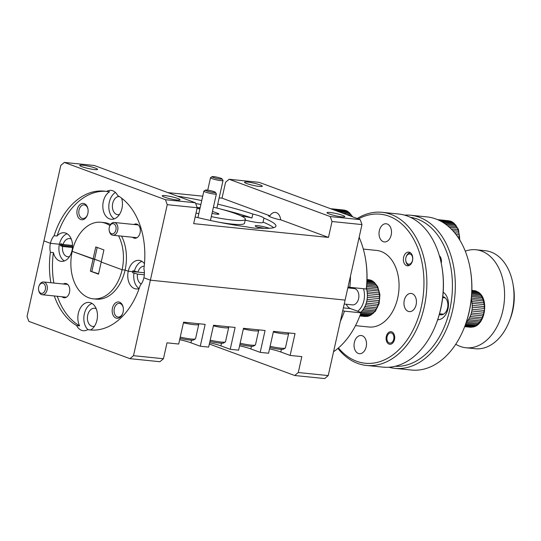 <?xml version="1.0" encoding="UTF-8"?>
<svg xmlns="http://www.w3.org/2000/svg" width="541" height="541" viewBox="0 0 541 541"><rect width="100%" height="100%" fill="white"/><g stroke="black" fill="none" stroke-linecap="round" stroke-linejoin="round"><path stroke-width="0.81" d="M395.167 366.277A74.908 50.895 -84.2 0 0 451.194 302.094A74.908 50.895 -84.2 0 0 417.442 219.119A74.908 50.895 -84.2 0 0 410.396 217.313M404.512 215.129A76.957 52.288 95.8 0 1 410.558 215.23A76.957 52.288 95.8 0 1 419.383 217.286A76.957 52.288 95.8 0 1 453.879 303.69A76.957 52.288 95.8 0 1 394.903 368.347A76.957 52.288 95.8 0 1 388.965 367.224M470.332 269.492L470.467 270.29A74.908 50.895 95.8 0 1 464.719 326.548L464.421 327.298A76.957 52.288 -84.2 0 0 470.332 269.492A76.957 52.288 -84.2 0 0 435.863 218.97A76.957 52.288 -84.2 0 0 427.038 216.914L410.558 215.23M394.903 368.347L411.383 370.03A76.957 52.288 -84.2 0 0 464.421 327.298M513.044 284.377L513.45 286.75A43.097 29.282 95.8 0 1 510.143 319.122L509.264 321.368A49.251 33.468 -84.2 0 0 513.044 284.377A49.251 33.468 -84.2 0 0 490.985 252.038A49.251 33.468 -84.2 0 0 485.338 250.72L475.931 249.759A49.251 33.468 95.8 0 1 481.585 251.078A49.251 33.468 95.8 0 1 503.657 306.375A49.251 33.468 95.8 0 1 465.916 347.755A49.251 33.468 95.8 0 1 460.269 346.443A49.251 33.468 95.8 0 1 455.752 344.232M465.916 347.755L475.316 348.715A49.251 33.468 -84.2 0 0 509.264 321.368M439.339 314.443A9.129 6.208 -84.2 0 0 439.677 314.585A9.129 6.208 -84.2 0 0 440.726 314.828A9.129 6.208 -84.2 0 0 447.725 307.153A9.129 6.208 -84.2 0 0 443.627 296.901A9.129 6.208 -84.2 0 0 442.795 296.684M437.818 319.332A14.364 9.758 -84.2 0 0 438.541 319.65A14.364 9.758 -84.2 0 0 438.71 319.711M465.274 251.152A49.251 33.468 95.8 0 1 475.931 249.759M441.253 263.278A7.182 4.883 -84.2 0 0 441.3 259.646A7.182 4.883 -84.2 0 0 439.38 255.737M437.676 319.758A14.364 9.758 -84.2 0 0 448.07 308.417A14.364 9.758 -84.2 0 0 443.187 292.241M408.083 264.055A5.133 3.483 -84.2 0 0 412.519 260.316A5.133 3.483 -84.2 0 0 410.301 254.121A5.133 3.483 -84.2 0 0 406.176 256.833A5.133 3.483 -84.2 0 0 405.784 260.688A5.133 3.483 -84.2 0 0 408.083 264.055M409.124 265.503A6.411 4.355 95.8 0 1 408.739 265.388A6.411 4.355 95.8 0 1 405.865 261.181L405.784 260.688M406.176 256.833L406.359 256.36A6.411 4.355 95.8 0 1 410.43 252.789M62.012 296.759A7.182 4.883 -84.2 0 0 69.072 293.763A7.182 4.883 -84.2 0 0 69.505 292.323A7.182 4.883 -84.2 0 0 69.62 288.367A7.182 4.883 -84.2 0 0 63.317 284.005M112.454 308.16A8.21 5.579 -84.2 0 0 115.443 317.817A8.21 5.579 -84.2 0 0 122.597 313.733A8.21 5.579 -84.2 0 0 123.098 312.083A8.21 5.579 -84.2 0 0 123.226 307.565A8.21 5.579 -84.2 0 0 118.012 301.946A8.21 5.579 -84.2 0 0 112.454 308.16M123.274 307.836A6.877 4.673 -84.2 0 0 119.446 303.386A6.877 4.673 -84.2 0 0 114.293 308.58A6.877 4.673 -84.2 0 0 118.046 317.06A6.877 4.673 -84.2 0 0 122.692 313.476M96.23 308.776A9.129 6.208 -84.2 0 0 94.574 308.255A9.129 6.208 -84.2 0 0 87.723 315.16A9.129 6.208 -84.2 0 0 92.721 326.426A9.129 6.208 -84.2 0 0 94.445 326.25M90.719 329.942A14.364 9.758 -84.2 0 0 96.967 320.164A14.364 9.758 -84.2 0 0 89.116 302.439A14.364 9.758 -84.2 0 0 78.344 313.293A14.364 9.758 -84.2 0 0 79.601 325.844L76.606 325.533A14.364 9.758 -84.2 0 0 83.199 330.713A14.364 9.758 -84.2 0 0 87.723 329.631L90.719 329.942A69.775 47.405 -84.2 0 0 91.557 330.078M92.038 303.44A14.364 9.758 -84.2 0 0 84.335 313.908A14.364 9.758 -84.2 0 0 87.973 329.658M137.745 272.042A6.519 0.825 -167.4 0 1 136.089 271.988A6.519 0.825 -167.4 0 1 132.795 271.467M179.666 339.687A14.776 1.866 -167.4 0 1 190.946 342.805L200.265 346.24L208.65 347.099L213.539 325.242L235.105 327.447L230.223 349.303L238.608 350.162L243.497 328.306L265.07 330.51L260.18 352.367L268.573 353.226L273.455 331.369L295.028 333.574L290.138 355.43L301.824 356.62L298.274 372.519L328.231 375.582L324.681 378.572L294.723 375.508L298.274 372.519M209.624 342.751A14.776 1.866 -167.4 0 1 220.911 345.868L230.223 349.303M239.582 345.807A14.776 1.866 -167.4 0 1 250.868 348.931L260.18 352.367M269.54 348.871A14.776 1.866 -167.4 0 1 280.826 351.995L290.138 355.43M98.584 273.793L90.381 271.169L98.496 274.159L101.208 262.04L122.097 269.749A38.479 26.144 95.8 0 1 93.235 298.828L96.23 299.132A38.479 26.144 -84.2 0 0 125.093 270.054L122.097 269.749L125.093 270.054L128.251 271.217L132.748 271.677L128.251 271.217A14.364 9.758 -84.2 0 0 136.109 288.941A14.364 9.758 -84.2 0 0 139.132 288.569M50.874 282.727A69.775 47.405 95.8 0 1 50.394 252.289L53.39 252.593A14.364 9.758 -84.2 0 0 61.261 261.344A14.364 9.758 -84.2 0 0 72.034 250.483L72.372 250.611L72.034 250.483A14.364 9.758 -84.2 0 0 64.183 232.758A14.364 9.758 -84.2 0 0 57.103 235.998A69.775 47.405 -84.2 0 1 105.738 191.318M91.882 271.318L94.587 259.2L93.093 259.051L72.203 251.342A38.479 26.144 95.8 0 0 93.235 298.828M97.218 247.453L94.587 259.2L101.289 261.675L72.203 251.342A38.479 26.144 -84.2 0 1 101.066 222.263A38.479 26.144 -84.2 0 1 109.938 225.631M54.107 235.693A14.364 9.758 -84.2 0 0 50.414 243.308L59.402 244.228L50.414 243.308L43.922 240.914L27.05 316.417L28.822 321.368L129.948 358.663L133.499 355.674L150.371 280.177L143.886 277.783A14.364 9.758 -84.2 0 0 143.899 268.803A69.775 47.405 -84.2 0 0 117.695 195.558A14.364 9.758 -84.2 0 0 111.101 190.378A14.364 9.758 -84.2 0 0 106.577 191.46A69.775 47.405 -84.2 0 0 104.244 191.135A69.775 47.405 -84.2 0 0 54.107 235.693L57.103 235.998M332.025 221.519L330.253 216.569L229.127 179.274L259.085 182.337L360.211 219.632L361.983 224.583L332.025 221.519L328.468 237.418L193.658 223.636L197.208 207.737L167.25 204.674L150.371 280.177L345.104 300.086L328.231 375.582M72.528 246.628L62.492 245.607A6.364 0.805 12.6 0 0 60.436 245.688L60.66 244.694A6.364 0.805 -167.4 0 1 62.715 244.613A6.364 0.805 12.6 0 0 60.66 244.694L60.876 243.7L63.054 244.498L72.535 245.472M361.983 224.583L345.104 300.086L150.371 280.177L143.886 277.783A14.364 9.758 -84.2 0 1 140.193 285.405A69.775 47.405 95.8 0 1 90.049 329.956A69.775 47.405 95.8 0 1 87.723 329.631M90.381 271.169L95.798 246.933L103.919 249.922L101.208 262.04L122.097 269.749A38.479 26.144 -84.2 0 0 118.553 235.822M133.499 355.674L163.456 358.737L167.007 342.838L178.692 344.035L183.575 322.179L205.147 324.384L200.265 346.24M209.34 344.022L294.723 375.508M67.111 233.766A14.364 9.758 -84.2 0 0 59.402 244.228L60.66 244.694L59.402 244.228A14.364 9.758 -84.2 0 0 64.332 260.951M72.541 245.614L62.715 244.613L72.541 245.614M76.606 325.533A69.775 47.405 95.8 0 1 54.289 295.974M167.25 204.674L165.478 199.724L64.352 162.428L60.802 165.418L43.922 240.914L50.414 243.308A14.364 9.758 -84.2 0 0 50.394 252.289M163.456 358.737L159.906 361.726L129.948 358.663M72.48 247.494L62.607 246.486L60.436 245.688M144.332 274.794L137.455 274.091A9.129 6.208 -84.2 0 0 141.282 283.984M137.455 274.091L132.552 272.678A14.364 9.758 -84.2 0 1 132.748 271.677A14.364 9.758 -84.2 0 1 132.991 270.696L137.901 272.103L144.386 272.765M53.39 252.593A69.775 47.405 -84.2 0 0 53.87 283.038M57.285 296.279A69.775 47.405 -84.2 0 0 79.601 325.844M62.607 246.486A9.129 6.208 -84.2 0 0 67.787 256.745A9.129 6.208 -84.2 0 0 69.512 256.576M134.046 272.833A14.364 9.758 -84.2 0 0 139.138 288.536M132.599 237.256A7.182 4.883 -84.2 0 0 139.659 234.253A7.182 4.883 -84.2 0 0 140.099 232.819A7.182 4.883 -84.2 0 0 140.207 228.863A7.182 4.883 -84.2 0 0 133.904 224.495M77.194 209.617A8.21 5.579 -84.2 0 0 80.183 219.274A8.21 5.579 -84.2 0 0 87.338 215.19A8.21 5.579 -84.2 0 0 87.838 213.546A8.21 5.579 -84.2 0 0 87.967 209.022A8.21 5.579 -84.2 0 0 82.753 203.402A8.21 5.579 -84.2 0 0 77.194 209.617M88.014 209.293A6.877 4.673 -84.2 0 0 84.186 204.843A6.877 4.673 -84.2 0 0 79.033 210.036A6.877 4.673 -84.2 0 0 82.787 218.517A6.877 4.673 -84.2 0 0 87.432 214.933M119.209 196.478A9.129 6.208 -84.2 0 0 112.704 203.402A9.129 6.208 -84.2 0 0 117.701 214.669A9.129 6.208 -84.2 0 0 119.426 214.493M106.577 191.46L109.573 191.764A14.364 9.758 -84.2 0 0 103.324 201.536A14.364 9.758 -84.2 0 0 111.176 219.267A14.364 9.758 -84.2 0 0 121.948 208.407A14.364 9.758 -84.2 0 0 121.617 198.162M115.429 192.461A14.364 9.758 -84.2 0 0 109.316 202.151A14.364 9.758 -84.2 0 0 114.239 218.875M269.222 228.295A8.21 1.035 12.6 0 0 257.881 225.712A8.21 1.035 12.6 0 0 255.23 226.03A8.21 1.035 12.6 0 0 261.039 228.221M264.069 228.343A6.877 0.866 12.6 0 0 258.456 227.321A6.877 0.866 12.6 0 0 257.786 227.267M245.208 220.113A14.364 1.812 12.6 0 0 258.395 222.615A14.364 1.812 12.6 0 0 263.102 222.31A14.364 1.812 12.6 0 0 263.054 222.087A69.775 8.805 12.6 0 1 273.645 227.693M195.145 216.961A69.775 8.805 12.6 0 0 246.48 226.814A14.364 1.812 12.6 0 0 254.574 228.133A14.364 1.812 12.6 0 0 258.99 228.092A69.775 8.805 12.6 0 0 275.937 226.118A69.775 8.805 12.6 0 0 263.94 218.111A14.364 1.812 12.6 0 0 252.83 214.013A69.775 8.805 12.6 0 0 217.746 204.153M218.28 222.101A38.479 4.855 12.6 0 0 231.9 224.069A38.479 4.855 12.6 0 0 244.505 223.264L245.391 219.288A38.479 4.855 12.6 0 0 213.411 207.203M211.308 216.61A38.479 4.855 12.6 0 0 232.786 220.099A38.479 4.855 12.6 0 0 245.391 219.288M200.873 204.478A38.479 4.855 12.6 0 0 195.7 203.524A69.775 8.805 12.6 0 1 196.511 203.666M82.726 165.208A9.129 1.15 12.6 0 0 79.73 165.404A9.129 1.15 12.6 0 0 84.876 167.636A9.129 1.15 12.6 0 0 94.567 169.576A9.129 1.15 12.6 0 0 97.556 169.387A9.129 1.15 12.6 0 0 92.41 167.155A9.129 1.15 12.6 0 0 82.726 165.208M165.221 195.632A9.129 1.15 12.6 0 0 162.226 195.828A9.129 1.15 12.6 0 0 167.372 198.06A9.129 1.15 12.6 0 0 177.063 200.001A9.129 1.15 12.6 0 0 180.052 199.812A9.129 1.15 12.6 0 0 174.912 197.573A9.129 1.15 12.6 0 0 165.221 195.632M329.996 212.478A9.129 1.15 12.6 0 0 327.001 212.674A9.129 1.15 12.6 0 0 332.147 214.905A9.129 1.15 12.6 0 0 341.838 216.846A9.129 1.15 12.6 0 0 344.827 216.657A9.129 1.15 12.6 0 0 339.687 214.425A9.129 1.15 12.6 0 0 329.996 212.478M247.501 182.053A9.129 1.15 12.6 0 0 244.505 182.249A9.129 1.15 12.6 0 0 249.651 184.481A9.129 1.15 12.6 0 0 259.342 186.422A9.129 1.15 12.6 0 0 262.331 186.232A9.129 1.15 12.6 0 0 257.185 184.001A9.129 1.15 12.6 0 0 247.501 182.053M144.467 263.69A14.364 9.758 -84.2 0 0 139.03 260.363A14.364 9.758 -84.2 0 0 128.251 271.217L125.093 270.054A38.479 26.144 -84.2 0 0 121.549 236.126M199.304 208.968L199.582 207.71L198.533 207.602L198.31 208.603M197.127 208.102A5.538 0.697 -167.4 0 0 198.08 208.515L199.825 209.157M212.031 213.364A5.538 0.697 -167.4 0 0 216.096 214.08L217.144 214.189A5.538 0.697 -167.4 0 0 218.963 214.074A5.538 0.697 -167.4 0 0 217.597 213.276L212.471 211.389M197.14 207.555A5.538 0.697 -167.4 0 1 198.533 207.602M199.582 207.71A5.538 0.697 -167.4 0 1 200.136 207.778M221.168 209.178A69.775 8.805 12.6 0 1 251.937 217.989L252.83 214.013M201.746 200.576A69.775 8.805 12.6 0 0 177.434 196.146M196.025 213.019A38.479 4.855 12.6 0 0 198.804 213.736M165.478 199.724L195.436 202.787L94.31 165.492L64.352 162.428M167.886 192.623L202.726 196.187M219.152 197.864L222.026 198.162L225.577 182.263L229.127 179.274M330.253 216.569L360.211 219.632M328.468 237.418L280.617 219.768L279.122 219.612C272.732 218.016 269.147 216.691 268.377 215.656L269.878 215.805L222.026 198.162M195.436 202.787L197.208 207.737M269.878 215.805A9.129 6.208 95.8 0 1 275.342 212.43A9.129 6.208 95.8 0 1 280.617 219.768M263.94 218.111L263.054 222.087M251.937 217.989A14.364 1.812 12.6 0 0 241.103 215.9M110.56 224.515A38.479 26.144 -84.2 0 0 104.061 222.574L101.066 222.263M71.297 239.102A9.129 6.208 -84.2 0 0 69.64 238.581A9.129 6.208 -84.2 0 0 63.054 244.498M141.952 261.364A14.364 9.758 -84.2 0 0 134.493 270.845M144.224 266.165A9.129 6.208 -84.2 0 0 137.901 272.103M198.419 323.701L198.696 324.12A14.364 1.812 -167.4 0 1 198.763 324.302A14.364 1.812 -167.4 0 1 198.757 324.37A14.364 1.812 -167.4 0 1 183.44 322.801M180.241 337.104A14.364 1.812 12.6 0 0 195.396 338.876A14.364 1.812 12.6 0 0 195.558 338.68L198.757 324.37M195.396 338.876L193.698 339.937A12.93 1.63 -167.4 0 1 179.97 338.321M258.341 329.821L258.612 330.247A14.364 1.812 -167.4 0 1 258.679 330.429A14.364 1.812 -167.4 0 1 258.679 330.497A14.364 1.812 -167.4 0 1 243.355 328.928M240.157 343.231A14.364 1.812 12.6 0 0 255.311 345.002A14.364 1.812 12.6 0 0 255.48 344.8L258.679 330.497M255.311 345.002L253.621 346.057A12.93 1.63 -167.4 0 1 239.886 344.448M288.299 332.884L288.569 333.31A14.364 1.812 -167.4 0 1 288.637 333.493A14.364 1.812 -167.4 0 1 288.637 333.56A14.364 1.812 -167.4 0 1 273.313 331.991M270.121 346.294A14.364 1.812 12.6 0 0 285.276 348.066A14.364 1.812 12.6 0 0 285.438 347.863L288.637 333.56M285.276 348.066L283.579 349.121A12.93 1.63 -167.4 0 1 269.851 347.511M228.376 326.757L228.654 327.183A14.364 1.812 -167.4 0 1 228.721 327.366A14.364 1.812 -167.4 0 1 228.715 327.433A14.364 1.812 -167.4 0 1 213.397 325.865M210.199 340.167A14.364 1.812 12.6 0 0 225.354 341.939A14.364 1.812 12.6 0 0 225.516 341.743L228.715 327.433M225.354 341.939L223.656 342.994A12.93 1.63 -167.4 0 1 209.928 341.385M115.923 229.993A5.133 3.483 -84.2 0 0 114.056 223.954A5.133 3.483 -84.2 0 0 109.58 226.51A5.133 3.483 -84.2 0 0 109.268 227.538A5.133 3.483 -84.2 0 0 109.187 230.365A5.133 3.483 -84.2 0 0 112.447 233.874A5.133 3.483 -84.2 0 0 115.923 229.993M109.58 226.51L109.762 226.043A6.411 4.355 95.8 0 1 114.185 222.479A6.411 4.355 95.8 0 1 117.688 230.392A6.411 4.355 95.8 0 1 112.88 235.24A6.411 4.355 95.8 0 1 109.268 230.858L109.187 230.365M212.627 191.183A5.133 0.649 12.6 0 0 205.445 190.094A5.133 0.649 12.6 0 0 208.163 191.386A5.133 0.649 12.6 0 0 213.242 192.454A5.133 0.649 12.6 0 0 215.379 192.312A5.133 0.649 12.6 0 0 212.627 191.183M215.379 192.312L216.346 193.813A6.411 0.811 -167.4 0 1 216.373 193.928A6.411 0.811 -167.4 0 1 207.331 192.657A6.411 0.811 -167.4 0 1 203.856 191.129A6.411 0.811 -167.4 0 1 203.93 191.041L205.445 190.094M219.281 177.752A5.133 0.649 12.6 0 0 212.106 176.67A5.133 0.649 12.6 0 0 214.824 177.962A5.133 0.649 12.6 0 0 219.896 179.03A5.133 0.649 12.6 0 0 222.033 178.888A5.133 0.649 12.6 0 0 219.281 177.752M222.033 178.888L223.007 180.39A6.411 0.811 -167.4 0 1 223.034 180.498A6.411 0.811 -167.4 0 1 213.986 179.227A6.411 0.811 -167.4 0 1 210.517 177.698A6.411 0.811 -167.4 0 1 210.591 177.61L212.106 176.67M45.336 289.496A5.133 3.483 -84.2 0 0 43.469 283.464A5.133 3.483 -84.2 0 0 38.993 286.013A5.133 3.483 -84.2 0 0 38.681 287.041A5.133 3.483 -84.2 0 0 38.6 289.868A5.133 3.483 -84.2 0 0 41.86 293.384A5.133 3.483 -84.2 0 0 45.336 289.496M38.993 286.013L39.175 285.547A6.411 4.355 95.8 0 1 43.598 281.983A6.411 4.355 95.8 0 1 47.101 289.902A6.411 4.355 95.8 0 1 42.293 294.744A6.411 4.355 95.8 0 1 38.681 290.361L38.6 289.868M406.582 265.624A6.877 4.673 -84.2 0 0 407.366 265.814A6.877 4.673 -84.2 0 0 412.634 260.032A6.877 4.673 -84.2 0 0 409.557 252.316A6.877 4.673 -84.2 0 0 408.766 252.133A6.877 4.673 -84.2 0 0 403.498 257.908A6.877 4.673 -84.2 0 0 406.582 265.624M359.407 238.02A6.309 4.287 -84.2 0 0 359.224 236.938M389.04 344.103A6.309 4.287 -84.2 0 0 389.763 344.272A6.309 4.287 -84.2 0 0 394.599 338.97A6.309 4.287 -84.2 0 0 391.772 331.883A6.309 4.287 -84.2 0 0 391.042 331.714A6.309 4.287 -84.2 0 0 386.206 337.016A6.309 4.287 -84.2 0 0 389.04 344.103M366.446 365.439L382.92 367.123A76.957 52.288 -84.2 0 0 435.965 324.39A76.957 52.288 -84.2 0 0 441.869 266.585A76.957 52.288 -84.2 0 0 407.4 216.055A76.957 52.288 -84.2 0 0 398.575 214.006L382.095 212.315A76.957 52.288 95.8 0 1 390.927 214.371A76.957 52.288 95.8 0 1 425.422 300.782A76.957 52.288 95.8 0 1 366.446 365.439A76.957 52.288 95.8 0 1 357.615 363.383A76.957 52.288 95.8 0 1 337.915 348.397M338.436 347.958A74.908 50.895 -84.2 0 0 356.566 361.239A74.908 50.895 -84.2 0 0 421.338 306.632A74.908 50.895 -84.2 0 0 388.986 216.204A74.908 50.895 -84.2 0 0 358.372 218.949M357.188 218.517A76.957 52.288 95.8 0 1 382.095 212.315M355.484 325.635L368.861 327.001A38.479 26.144 -84.2 0 0 398.345 294.676A38.479 26.144 -84.2 0 0 381.101 251.47A38.479 26.144 -84.2 0 0 376.685 250.442L363.315 249.076M358.304 353.442A9.129 6.208 -84.2 0 0 359.352 353.686A9.129 6.208 -84.2 0 0 366.352 346.017A9.129 6.208 -84.2 0 0 362.26 335.758A9.129 6.208 -84.2 0 0 361.212 335.515A9.129 6.208 -84.2 0 0 354.213 343.19A9.129 6.208 -84.2 0 0 358.304 353.442M408.218 311.366A9.129 6.208 -84.2 0 0 409.267 311.609A9.129 6.208 -84.2 0 0 416.266 303.941A9.129 6.208 -84.2 0 0 412.174 293.682A9.129 6.208 -84.2 0 0 411.126 293.438A9.129 6.208 -84.2 0 0 404.127 301.114A9.129 6.208 -84.2 0 0 408.218 311.366M383.285 241.685A9.129 6.208 -84.2 0 0 384.333 241.928A9.129 6.208 -84.2 0 0 391.332 234.26A9.129 6.208 -84.2 0 0 387.241 224.008A9.129 6.208 -84.2 0 0 386.193 223.758A9.129 6.208 -84.2 0 0 379.194 231.433A9.129 6.208 -84.2 0 0 383.285 241.685M350.473 276.079A76.957 52.288 95.8 0 1 349.797 287.312L366.271 288.995A76.957 52.288 -84.2 0 0 365.479 258.774A76.957 52.288 -84.2 0 0 359.123 237.371M333.56 351.724A76.957 52.288 -84.2 0 0 359.569 316.58A76.957 52.288 -84.2 0 0 360.942 312.833L344.461 311.149A76.957 52.288 95.8 0 1 340.404 321.138M365.479 258.774L365.608 259.565A74.908 50.895 95.8 0 1 366.419 288.651L366.271 288.995M348.627 287.041A12.315 8.365 -84.2 0 0 347.904 287.907M346.233 304.238A12.315 8.365 -84.2 0 0 350.609 308.627L361.09 312.495A74.908 50.895 95.8 0 1 359.86 315.829L359.569 316.58M348.052 286.913L349.797 287.312M342.724 310.75L344.461 311.149M360.942 312.833L361.09 312.495M441.869 266.585L442.004 267.376A74.908 50.895 95.8 0 1 436.256 323.64L435.965 324.39M391.515 333.026A5.133 3.483 -84.2 0 0 387.39 335.738A5.133 3.483 -84.2 0 0 386.998 339.592A5.133 3.483 -84.2 0 0 389.29 342.96A5.133 3.483 -84.2 0 0 393.726 339.221A5.133 3.483 -84.2 0 0 391.515 333.026M469.581 327.163A18.468 12.551 -84.2 0 0 469.737 327.177A18.468 12.551 -84.2 0 0 470.812 327.217L472.212 327.075A18.468 12.551 -84.2 0 0 473.449 326.757L474.822 326.189A18.468 12.551 -84.2 0 0 476.006 325.506L477.29 324.539A18.468 12.551 -84.2 0 0 478.366 323.525L479.509 322.206A18.468 12.551 -84.2 0 0 480.442 320.901L481.389 319.285A18.468 12.551 -84.2 0 0 482.126 317.75L482.836 315.91A18.468 12.551 -84.2 0 0 483.35 314.206L484.141 312.245L483.789 312.218A18.468 12.551 -84.2 0 0 484.06 310.426L484.405 310.466L484.567 308.424L484.215 308.384A18.468 12.551 -84.2 0 0 484.229 306.578L484.574 306.632L484.094 304.563A18.468 12.551 -84.2 0 0 483.843 302.825L483.417 300.931A18.468 12.551 -84.2 0 0 482.924 299.335L482.234 297.638A18.468 12.551 -84.2 0 0 481.51 296.258L480.584 294.838A18.468 12.551 -84.2 0 0 479.664 293.729L478.542 292.647A18.468 12.551 -84.2 0 0 477.466 291.856L476.195 291.159A18.468 12.551 -84.2 0 0 475.607 290.923A18.468 12.551 -84.2 0 0 475.018 290.727L471.874 290.409M471.86 290.788L476.567 291.274L471.867 290.72M477.845 291.964L477.534 291.775C489.551 297.557 485.534 325.824 472.523 327.062M472.611 327.041L464.807 326.318M464.699 326.595L471.211 327.19L464.726 326.527M471.299 299.207A18.468 12.551 95.8 0 1 471.434 299.707L471.86 301.601A18.468 12.551 95.8 0 1 472.104 303.339L472.246 305.354A18.468 12.551 95.8 0 1 472.232 307.16L472.077 309.202A18.468 12.551 95.8 0 1 471.806 310.994L471.367 312.982A18.468 12.551 95.8 0 1 470.853 314.686L470.136 316.526A18.468 12.551 95.8 0 1 469.399 318.061L468.452 319.677A18.468 12.551 95.8 0 1 467.525 320.982L466.383 322.301A18.468 12.551 95.8 0 1 466.2 322.49M482.126 317.75L470.136 316.526M469.399 318.061L481.389 319.285M480.442 320.901L468.452 319.677M467.525 320.982L479.509 322.206M478.366 323.525L466.383 322.301M465.889 323.376L477.29 324.539M476.006 325.506L465.517 324.431M465.226 325.209L474.822 326.189M473.449 326.757L464.969 325.885M477.466 291.856L471.847 291.281M471.82 291.957L478.542 292.647M479.664 293.729L471.779 292.924M471.725 293.932L480.584 294.838M481.51 296.258L471.644 295.251M471.542 296.549L482.234 297.638M482.924 299.335L471.4 298.159M471.434 299.707L483.417 300.931M483.843 302.825L471.86 301.601M472.104 303.339L484.094 304.563M484.229 306.578L472.246 305.354M472.232 307.16L484.215 308.384M484.06 310.426L472.077 309.202M471.806 310.994L483.789 312.218M470.853 314.686L482.836 315.91M483.35 314.206L471.367 312.982M471.874 290.341L475.404 290.842M471.258 312.962L483.695 314.233M472.131 307.153L484.567 308.424M472.002 303.345L484.438 304.617M471.333 299.728L483.769 300.999M471.542 296.59L482.586 297.719M471.725 293.993L480.942 294.933M471.82 292.025L478.907 292.749M464.996 325.824L473.835 326.723M465.537 324.37L476.384 325.479M466.301 322.24L478.738 323.511M468.364 319.623L480.8 320.894M470.041 316.485L482.477 317.756M366.44 288.488A18.468 12.551 95.8 0 1 366.784 289.814L367.143 291.741A18.468 12.551 95.8 0 1 367.332 293.506L367.393 295.535A18.468 12.551 95.8 0 1 367.325 297.34L367.096 299.383A18.468 12.551 95.8 0 1 366.771 301.161L366.264 303.122A18.468 12.551 95.8 0 1 365.696 304.793L364.925 306.585A18.468 12.551 95.8 0 1 364.14 308.072L363.146 309.628A18.468 12.551 95.8 0 1 362.666 310.264A18.468 12.551 95.8 0 1 362.179 310.865L374.162 312.089A18.468 12.551 -84.2 0 0 374.656 311.488A18.468 12.551 -84.2 0 0 375.129 310.852L376.123 309.296A18.468 12.551 -84.2 0 0 376.908 307.809L377.679 306.017A18.468 12.551 -84.2 0 0 378.247 304.346L379.106 302.405L378.754 302.385A18.468 12.551 -84.2 0 0 379.085 300.607L379.43 300.64L379.66 298.605L379.309 298.571A18.468 12.551 -84.2 0 0 379.376 296.759L379.728 296.813L379.315 294.73A18.468 12.551 -84.2 0 0 379.126 292.972L378.768 291.038A18.468 12.551 -84.2 0 0 378.328 289.401L377.699 287.656A18.468 12.551 -84.2 0 0 377.03 286.216L376.151 284.728A18.468 12.551 -84.2 0 0 375.278 283.545L374.189 282.382A18.468 12.551 -84.2 0 0 373.155 281.509L371.91 280.725A18.468 12.551 -84.2 0 0 370.754 280.204L369.402 279.825A18.468 12.551 -84.2 0 0 368.631 279.711L369.496 279.839M367.014 279.656L369.787 279.934L367.021 279.582M367.014 279.819L371.14 280.319M357.648 311.224A16.419 11.158 -84.2 0 0 360.292 308.62A16.419 11.158 -84.2 0 0 363.471 288.711M344.225 304.035L352.441 304.874A8.21 5.579 -84.2 0 0 356.783 302.662A8.21 5.579 -84.2 0 0 358.69 293.952A8.21 5.579 -84.2 0 0 354.112 288.542L347.829 287.9M378.328 289.401L366.467 288.191M366.784 289.814L378.768 291.038M379.126 292.972L367.143 291.741M367.332 293.506L379.315 294.73M379.376 296.759L367.393 295.535M367.325 297.34L379.309 298.571M379.085 300.607L367.096 299.383M366.771 301.161L378.754 302.385M378.247 304.346L366.264 303.122M365.696 304.793L377.679 306.017M376.908 307.809L364.925 306.585M364.14 308.072L376.123 309.296M375.129 310.852L363.146 309.628M360.861 313.144L371.87 314.274A18.468 12.551 -84.2 0 0 372.979 313.334L360.996 312.103A18.468 12.551 95.8 0 1 360.725 312.353M360.245 314.815L369.361 315.748A18.468 12.551 -84.2 0 0 370.558 315.146L360.509 314.118M359.893 315.748L366.737 316.444A18.468 12.551 -84.2 0 0 367.975 316.215L360.022 315.403M365.391 316.499L364.877 316.458A18.468 12.551 -84.2 0 0 365.337 316.492L359.819 315.93M367.001 280.224L371.91 280.725M373.155 281.509L366.981 280.88M366.947 281.638L374.189 282.382M375.278 283.545L366.899 282.686M366.839 283.775L376.151 284.728M366.629 286.52L377.699 287.656M377.03 286.216L366.737 285.161M362.179 310.865L360.996 312.103M372.979 313.334L374.162 312.089M370.558 315.146L371.87 314.274M360.049 315.335L367.975 316.215L369.361 315.748M372.864 281.164L377.679 286.527L379.938 294.656L379.113 303.623L375.393 311.258L369.753 315.714M367.136 316.411L359.846 315.856M366.832 283.829L376.509 284.816M366.947 281.705L374.561 282.483M367.001 280.292L372.282 280.833M360.529 314.057L370.943 315.119M360.915 312.042L373.351 313.313M363.052 309.574L375.488 310.845M364.83 306.544L377.266 307.815M366.162 303.095L378.599 304.367M366.994 299.369L379.43 300.64M367.224 293.506L379.66 294.777M366.683 289.834L379.119 291.105M366.622 286.568L378.051 287.731M352.164 216.664A18.468 12.551 -84.2 0 0 352.096 216.535L351.217 215.048A18.468 12.551 -84.2 0 0 350.345 213.864L349.256 212.701A18.468 12.551 -84.2 0 0 348.221 211.835L346.977 211.044A18.468 12.551 -84.2 0 0 345.821 210.523L344.468 210.145A18.468 12.551 -84.2 0 0 343.704 210.03L344.563 210.158M332.417 208.988L344.468 210.145L333.838 209.299A18.468 12.551 95.8 0 1 334.994 209.82L336.238 210.605A18.468 12.551 95.8 0 1 336.685 210.956M333.838 209.299L346.206 210.638M330.97 208.846L331.261 208.772A18.468 12.551 95.8 0 1 331.721 208.806A18.468 12.551 95.8 0 1 332.485 208.921M334.994 209.82L346.977 211.044M348.221 211.835L336.238 210.605M338.416 211.592L349.256 212.701M350.345 213.864L342.372 213.053M346.463 214.561L351.217 215.048M352.096 216.535L351.711 216.495M346.666 214.635L351.576 215.135M338.659 211.68L349.628 212.802M334.913 209.881L347.349 211.152M459.62 239.791L459.282 238.703A18.468 12.551 -84.2 0 0 459.295 236.897L459.64 236.951L459.16 234.882A18.468 12.551 -84.2 0 0 458.91 233.144L458.484 231.25A18.468 12.551 -84.2 0 0 457.99 229.655L457.301 227.964A18.468 12.551 -84.2 0 0 456.577 226.578L455.65 225.157A18.468 12.551 -84.2 0 0 454.731 224.048L453.608 222.966A18.468 12.551 -84.2 0 0 452.54 222.175L451.262 221.485A18.468 12.551 -84.2 0 0 450.673 221.242A18.468 12.551 -84.2 0 0 450.085 221.046L438.102 219.822A18.468 12.551 95.8 0 1 438.69 220.018A18.468 12.551 95.8 0 1 439.278 220.255L440.55 220.951A18.468 12.551 95.8 0 1 441.246 221.438M439.204 220.322L451.64 221.594L439.278 220.255M450.47 221.161L437.52 219.619L448.712 220.769A18.468 12.551 -84.2 0 0 448.557 220.748A18.468 12.551 -84.2 0 0 448.401 220.735M452.54 222.175L440.55 220.951M441.814 221.763L453.608 222.966M454.731 224.048L443.708 222.919M445.459 224.116L455.65 225.157M456.577 226.578L447.454 225.644M449.206 227.132L457.301 227.964M457.99 229.655L451.14 228.951M452.783 230.669L458.484 231.25M458.91 233.144L454.562 232.704M456.043 234.564L459.16 234.882M459.295 236.897L457.618 236.728M459.634 238.743L459.282 238.703M437.75 219.72L448.712 220.769M456.063 234.584L459.505 234.936M452.817 230.703L458.836 231.318M449.267 227.186L457.652 228.045M445.547 224.184L456.009 225.252M441.956 221.844L453.973 223.068M191.541 340.167L190.946 342.805M221.499 343.224L220.911 345.868M251.457 346.287L250.868 348.931M281.415 349.351L280.826 351.995M62.763 244.39L62.492 245.607M217.387 214.209L217.597 213.276M350.609 308.627L343.366 307.883M114.185 222.479L138.28 224.941M112.88 235.24L136.974 237.702M203.856 191.129L197.932 217.638M216.373 193.928L210.442 220.478M210.517 177.698L207.737 190.141M223.034 180.498L216.873 208.055M43.598 281.983L67.693 284.451M42.293 294.744L66.387 297.205M386.998 339.592L387.079 340.086M387.39 335.738L387.572 335.271M475.214 290.767L476.52 291.247M470.947 327.224L464.672 326.663M443.525 314.186L439.529 313.773M445.196 297.854L442.687 297.597M371.018 280.265L372.377 280.88M364.877 316.458L359.812 315.944M368.631 279.711L367.021 279.548M368.347 316.187L366.974 316.444M346.091 210.584L347.45 211.206M347.931 211.484L352.759 216.88M343.704 210.03L331.721 208.806M450.281 221.086L451.593 221.567M452.689 222.148L458.41 229.323L459.85 240.163"/></g></svg>
